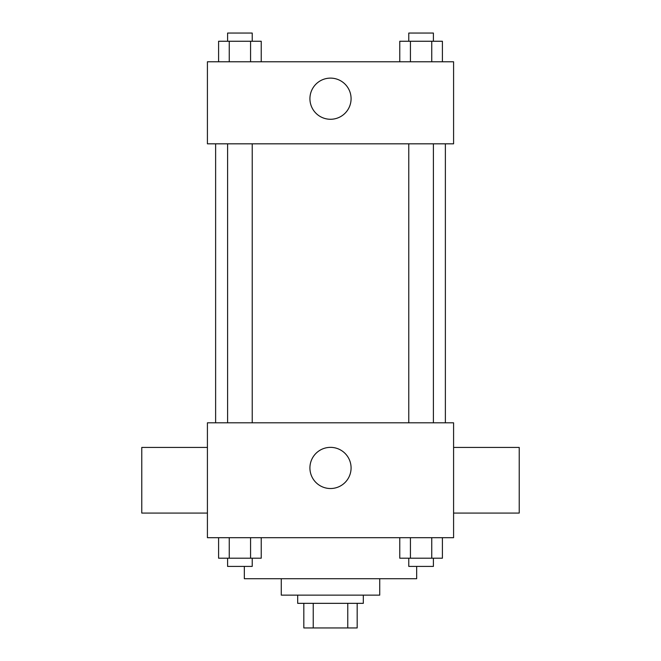 <?xml version="1.0" encoding="UTF-8"?>
<svg xmlns="http://www.w3.org/2000/svg" width="661" height="661" viewBox="0 0 661 661"><rect width="100%" height="100%" fill="white"/><g stroke="black" fill="none" stroke-linecap="round" stroke-linejoin="round"><path stroke-width="0.99" d="M347.769 603.336L347.769 627.95L303.829 627.95L303.829 603.336M347.769 627.95L357.171 627.95L357.171 603.336L357.171 627.95M363.319 595.131L363.319 603.336L297.681 603.336L297.681 595.131M313.231 603.336L313.231 627.95M379.736 578.714L379.736 595.131L281.264 595.131L281.264 578.714M416.661 566.411L416.661 578.714L244.339 578.714L244.339 566.411M453.586 537.69L207.414 537.69L207.414 422.809L453.586 422.809L453.586 537.69M351.082 467.938A20.582 20.582 0 0 1 320.213 485.769A20.582 20.582 0 0 1 320.213 450.116A20.582 20.582 0 0 1 351.082 467.938M453.586 513.076L519.224 513.076L519.224 447.431L453.586 447.431M207.414 447.431L141.776 447.431L141.776 513.076L207.414 513.076M445.374 143.825L445.374 422.809M408.779 422.809L408.779 143.825M252.221 143.825L252.221 422.809M453.586 143.825L207.414 143.825L207.414 61.77L453.586 61.77L453.586 143.825M351.082 98.696A20.582 20.582 0 0 1 320.213 116.518A20.582 20.582 0 0 1 320.213 80.873A20.582 20.582 0 0 1 351.082 98.696M442.407 61.77L442.407 41.255L399.773 41.255L399.773 61.77M431.749 41.255L431.749 61.77M410.431 41.255L410.431 61.77M408.779 41.255L408.779 33.05L433.401 33.05L433.401 41.255M261.227 61.77L261.227 41.255L218.593 41.255L218.593 61.77M250.569 41.255L250.569 61.77M229.251 41.255L229.251 61.77M227.599 41.255L227.599 33.05L252.221 33.05L252.221 41.255M442.407 537.69L442.407 558.206L399.773 558.206L399.773 537.69M431.749 537.69L431.749 558.206M410.431 537.69L410.431 558.206M433.401 558.206L433.401 566.411L408.779 566.411L408.779 558.206M261.227 537.69L261.227 558.206L218.593 558.206L218.593 537.69M250.569 537.69L250.569 558.206M229.251 537.69L229.251 558.206M252.221 558.206L252.221 566.411L227.599 566.411L227.599 558.206M215.626 143.825L215.626 422.809M433.401 422.809L433.401 143.825M227.599 143.825L227.599 422.809"/></g></svg>
